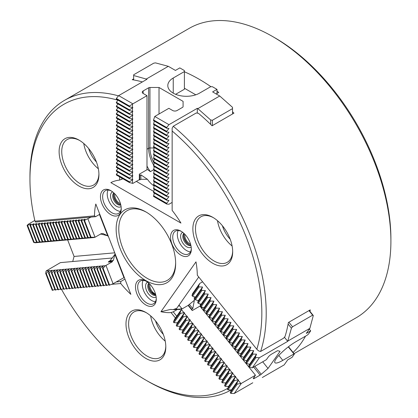 <?xml version="1.0" encoding="UTF-8"?>
<svg xmlns="http://www.w3.org/2000/svg" width="418" height="418" viewBox="0 0 418 418"><rect width="100%" height="100%" fill="white"/><g stroke="black" fill="none" stroke-linecap="round" stroke-linejoin="round"><path stroke-width="0.63" d="M118.007 100.226A163.966 94.667 -120 0 0 29.955 179.338A163.966 94.667 -120 0 0 34.971 221.179A488.334 126.393 15 0 0 35.425 222.062L95.586 216.691L99.74 214.293A72.701 41.972 60 0 1 99.74 214.162M202.594 281.805L199.715 283.467L198.566 286.22L199.114 286.9L202.558 287.004L201.408 289.758L201.951 290.437L205.4 290.536L204.25 293.295L204.794 293.969L208.242 294.073L207.093 296.827L207.636 297.506L211.085 297.611L209.935 300.364L210.479 301.044L213.927 301.143L212.778 303.896L213.321 304.576L216.764 304.68L215.62 307.434L216.163 308.113L219.607 308.212L218.457 310.971L219.006 311.645L222.449 311.75L221.3 314.503L221.848 315.182L225.292 315.282L224.142 318.041L224.685 318.715L228.134 318.819L226.984 321.573L227.528 322.252L230.976 322.356L229.827 325.11L230.37 325.789L233.819 325.888L232.669 328.647L233.213 329.321L236.661 329.426L235.512 332.179L236.055 332.859L239.498 332.958L238.354 335.717L238.897 336.391L242.341 336.495L241.191 339.249L241.74 339.928L245.183 340.033L244.034 342.786L244.582 343.465L248.026 343.565L246.876 346.318L247.419 346.997L250.868 347.102L249.718 349.856L250.262 350.535L253.71 350.634L252.561 353.393L253.104 354.067L256.553 354.171L255.403 356.925L255.947 357.604L249.384 366.941L251.678 367.803L252.284 367.819L259.395 357.709L287.72 341.349L291.424 328.167L292.532 326.782L312.659 315.167L313.301 315.533L309.226 310.469M309.989 311.415A167.059 96.453 -120 0 0 310.266 309.869L288.394 322.497A167.059 96.453 60 0 1 288.112 324.049A167.059 96.453 60 0 1 285.019 336.527L283.587 338.199L260.618 351.46A167.059 96.453 -120 0 0 173.24 126.262A9918.105 5726.25 120 0 0 172.148 128.185L172.148 210.39A72.701 41.972 60 0 1 180.947 223.087L110.843 182.614A72.701 41.972 60 0 1 119.647 180.08L122.882 178.747M176.725 316.175L173.235 311.838L177.394 309.435A1209.269 953.719 35.1 0 0 179.944 309.545L181.527 308.207L182.086 308.902M173.24 126.262L196.209 112.996L198.398 113.278A167.059 96.453 60 0 1 210.651 124.392A167.059 96.453 60 0 1 212.072 125.787L233.944 113.158A167.059 96.453 -120 0 0 232.523 111.763M216.163 93.94L218.745 92.451A167.059 96.453 -120 0 0 216.994 91.119M184.85 234.279A6.96 4.018 -120 0 0 189.694 243.772A6.96 4.018 -120 0 0 190.571 244.19M189.119 244.676A8.506 4.912 60 0 1 183.706 235.297M133.645 78.871L132.224 79.692A167.059 96.453 60 0 1 133.645 79.932A167.059 96.453 60 0 1 142.376 81.928M149.806 284.141A6.96 4.018 -120 0 0 154.644 293.635A6.96 4.018 -120 0 0 155.527 294.053M155.674 294.596A64.659 37.333 60 0 1 151.525 292.088A8.506 4.912 60 0 1 148.656 285.16M114.757 193.811A6.96 4.018 -120 0 0 119.6 203.305A6.96 4.018 -120 0 0 120.478 203.723M113.764 193.978A64.659 37.333 60 0 1 114.203 193.252M119.025 204.203A8.506 4.912 60 0 1 114.391 198.085A8.506 4.912 60 0 1 113.612 194.825M173.12 309.592L176.678 308.39L179.008 305.072L181.527 308.207M177.394 309.435A72.701 41.972 60 0 1 171.563 309.508A72.701 41.972 60 0 1 170.596 309.419L172.247 309.555M173.235 311.838L171.051 312.565A72.701 41.972 60 0 1 160.94 311.718L170.596 309.419M210.918 86.714A167.059 96.453 -120 0 0 199.057 79.18A167.059 96.453 -120 0 0 184.395 71.771M293.091 352.431A167.059 96.453 -120 0 0 305.511 336.166M121.831 178.141L121.831 179.348M119.647 180.08L119.647 176.877M95.586 216.691L94.494 215.866A72.701 41.972 60 0 1 95.806 204.01L130.855 294.35A72.701 41.972 60 0 1 120.745 283.519L120.745 281.528L124.898 279.13A72.701 41.972 60 0 0 124.998 279.25M34.971 221.179L94.494 215.866M124.308 277.474L116.251 281.931L120.745 281.528M120.745 283.519L111.71 284.329M175.429 318.014L171.051 312.565M160.94 311.718L195.99 261.856A72.701 41.972 60 0 1 197.301 275.222L256.824 349.265A488.334 72.967 49.3 0 0 258.554 350.885A9918.105 7822.128 35.1 0 0 260.618 351.46M256.824 349.265A163.966 94.667 -120 0 0 172.148 131.027L172.148 128.185M79.023 186.067A28.152 16.255 -120 0 0 98.93 174.572A28.152 16.255 -120 0 0 79.023 140.093A28.152 16.255 -120 0 0 59.116 151.588A28.152 16.255 -120 0 0 79.023 186.067M79.686 140.49A26.297 15.184 -120 0 0 67.183 139.549A26.297 15.184 -120 0 0 63.155 160.622A26.297 15.184 -120 0 0 80.334 183.795A26.297 15.184 -120 0 0 93.48 185.096A26.297 15.184 -120 0 0 98.914 173.794M96.438 162.001A20.419 11.788 60 0 1 88.663 148.536M83.757 143.484A26.297 15.184 -120 0 0 98.355 168.778M212.772 263.288A28.152 16.255 -120 0 0 232.68 251.793A28.152 16.255 -120 0 0 212.772 217.313A28.152 16.255 -120 0 0 192.865 228.808A28.152 16.255 -120 0 0 212.772 263.288M213.441 217.71A26.297 15.184 -120 0 0 200.938 216.77A26.297 15.184 -120 0 0 196.904 237.842A26.297 15.184 -120 0 0 214.084 261.015A26.297 15.184 -120 0 0 227.235 262.316A26.297 15.184 -120 0 0 232.669 251.014M230.187 239.221A20.419 11.788 60 0 1 222.413 225.757M217.506 220.704A26.297 15.184 -120 0 0 232.11 245.998M145.898 358.43A28.152 16.255 -120 0 0 165.805 346.935A28.152 16.255 -120 0 0 145.898 312.455A28.152 16.255 -120 0 0 125.99 323.95A28.152 16.255 -120 0 0 145.898 358.43M146.566 312.852A26.297 15.184 -120 0 0 134.063 311.912A26.297 15.184 -120 0 0 130.029 332.984A26.297 15.184 -120 0 0 147.209 356.157A26.297 15.184 -120 0 0 160.355 357.458A26.297 15.184 -120 0 0 165.794 346.156M163.313 334.363A20.419 11.788 60 0 1 155.538 320.899M150.632 315.846A26.297 15.184 -120 0 0 165.23 341.14M118.466 95.863A167.059 96.453 -120 0 0 64.555 100.33L189.244 28.34A167.059 96.453 60 0 1 272.776 36.617L274.966 37.881A163.966 94.667 60 0 1 390.903 238.694L390.903 241.223A167.059 96.453 60 0 1 356.303 317.701L294.063 353.633M274.966 37.881L272.776 36.617A167.059 96.453 60 0 1 390.903 241.223M61.54 289.418A163.966 94.667 -120 0 0 145.892 380.15A163.966 94.667 -120 0 0 227.753 388.343M145.892 380.15L148.082 381.415A167.059 96.453 -120 0 0 231.149 389.952M64.555 100.33A167.059 96.453 -120 0 0 29.955 176.809L29.955 179.338M145.898 280.63A42.072 24.291 -120 0 0 175.649 263.45A42.072 24.291 -120 0 0 145.898 211.921A42.072 24.291 -120 0 0 116.147 229.095A42.072 24.291 -120 0 0 145.898 280.63M180.947 255.142A14.693 8.485 -120 0 0 191.334 249.144A14.693 8.485 -120 0 0 180.947 231.144A14.693 8.485 -120 0 0 170.554 237.142A14.693 8.485 -120 0 0 180.947 255.142M119.846 201.868A14.693 8.485 -120 0 0 110.848 190.676A14.693 8.485 -120 0 0 100.456 196.674A14.693 8.485 -120 0 0 110.848 214.669A14.693 8.485 -120 0 0 121.241 208.671A14.693 8.485 -120 0 0 119.846 201.868M136.9 281.81A14.693 8.485 -120 0 0 143.207 303.04A14.693 8.485 -120 0 0 156.285 299.006A14.693 8.485 -120 0 0 145.898 281.006A14.693 8.485 -120 0 0 136.9 281.81M154.075 294.533A8.506 4.912 60 0 1 151.525 292.088M198.738 277.009L179.008 305.072M136.346 181.396L153.693 191.413M116.251 281.931L113.079 283.765L109.088 285.238L102.525 268.325L103.126 265.691L100.226 268.528L106.789 285.447L108.837 284.595M106.789 285.447L106.245 285.494L99.683 268.581L100.283 265.947L97.384 268.784L103.946 285.698L105.994 284.851M103.946 285.698L103.403 285.745L96.84 268.831L97.441 266.198L94.546 269.035L101.109 285.954L103.152 285.102M101.109 285.954L100.56 286.001L93.998 269.087L94.599 266.454L91.704 269.291L98.267 286.205L100.315 285.358M98.267 286.205L97.718 286.257L91.155 269.338L91.761 266.705L88.862 269.547L95.424 286.461L97.472 285.609M95.424 286.461L94.881 286.508L88.318 269.594L88.919 266.961L86.019 269.798L92.582 286.711L94.63 285.865M92.582 286.711L92.038 286.764L85.476 269.85L86.077 267.217L83.177 270.054L89.739 286.967L91.788 286.121M89.739 286.967L89.196 287.014L82.633 270.101L83.234 267.468L80.334 270.305L86.897 287.223L88.945 286.372M86.897 287.223L86.354 287.27L79.791 270.357L80.392 267.724L77.492 270.561L84.055 287.474L86.103 286.628M84.055 287.474L83.511 287.527L76.949 270.608L77.549 267.975L74.65 270.817L81.217 287.73L83.26 286.879M81.217 287.73L80.669 287.777L74.106 270.864L74.707 268.231L71.812 271.068L78.375 287.981L80.418 287.135M78.375 287.981L77.826 288.033L71.264 271.115L71.865 268.487L68.97 271.324L75.533 288.237L77.581 287.385M75.533 288.237L74.984 288.284L68.421 271.371L69.027 268.737L66.128 271.575L72.69 288.493L74.738 287.641M72.69 288.493L72.147 288.54L65.584 271.627L66.185 268.993L63.285 271.831L69.848 288.744L71.896 287.897M69.848 288.744L69.304 288.791L62.742 271.878L63.343 269.244L60.443 272.081L67.005 289L69.054 288.148M67.005 289L66.462 289.047L59.899 272.134L60.5 269.5L57.6 272.337L64.163 289.251L66.211 288.404M64.163 289.251L63.62 289.303L57.057 272.384L57.658 269.751L54.758 272.593L61.321 289.507L63.369 288.655M61.321 289.507L60.777 289.554L54.215 272.64L54.815 270.007L51.916 272.844L58.483 289.758L60.526 288.911M58.483 289.758L57.935 289.81L51.372 272.897L51.973 270.263L49.078 273.1L55.641 290.014L57.684 289.167M55.641 290.014L55.092 290.061L48.53 273.147L49.131 270.514L46.236 273.351L52.799 290.27L54.847 289.418M52.799 290.27L52.255 290.317L45.687 273.403L46.09 270.984L60.401 262.624L112.484 257.969M91.093 217.094L84.473 220.354L83.929 220.401L85.079 219.178L81.087 220.657L82.236 219.429L78.793 220.861L78.244 220.908L79.394 219.685L75.951 221.112L75.407 221.164L76.551 219.941L72.565 221.415L73.714 220.192L70.266 221.624L69.722 221.671L70.872 220.448L66.88 221.921L68.029 220.699L64.581 222.13L64.038 222.177L65.187 220.955L61.195 222.433L62.345 221.206L58.901 222.637L58.353 222.684L59.502 221.462L56.059 222.888L55.51 222.94L56.66 221.718L52.673 223.191L53.817 221.968L50.374 223.4L49.831 223.447L50.98 222.224L46.988 223.703L48.138 222.475L44.689 223.907L44.146 223.954L45.296 222.731L41.847 224.158L41.304 224.21L42.453 222.987L38.461 224.461L39.611 223.238L36.167 224.67L35.619 224.717L36.768 223.494L32.776 224.968L33.926 223.745L30.483 225.177L29.939 225.224L31.084 224.001L27.097 225.48L28.246 224.252L34.809 220.464M143.16 93.475L143.16 90.946A3.093 1.787 180 0 0 142.256 92.211A3.093 1.787 180 0 0 143.16 93.475L146.99 95.685L146.99 169.745L139.335 174.165L139.335 179.672L132.882 183.397L129.491 182.561L116.366 174.985L116.366 174.259L129.491 181.835L132.882 179.609L129.491 178.773L116.366 171.197L116.366 170.471L129.491 178.047L132.882 175.821L129.491 174.985L116.366 167.409L116.366 166.677L129.491 174.259L132.882 172.033L129.491 171.197L116.366 163.616L116.366 162.889L129.491 170.471L132.882 168.245L129.491 167.404L116.366 159.828L116.366 159.101L129.491 166.677L132.882 164.452L129.491 163.616L116.366 156.039L116.366 155.313L129.491 162.889L132.882 160.664L129.491 159.828L116.366 152.251L116.366 151.525L129.491 159.101L132.882 156.875L129.491 156.039L116.366 148.463L116.366 147.737L129.491 155.313L132.882 153.087L129.491 152.251L116.366 144.675L116.366 143.944L129.491 151.525L132.882 149.299L129.491 148.463L116.366 140.882L116.366 140.155L129.491 147.737L132.882 145.511L129.491 144.67L116.366 137.094L116.366 136.367L129.491 143.944L132.882 141.718L129.491 140.882L116.366 133.305L116.366 132.579L129.491 140.155L132.882 137.93L129.491 137.094L116.366 129.517L116.366 128.791L129.491 136.367L132.882 134.141L129.491 133.305L116.366 125.729L116.366 125.003L129.491 132.579L132.882 130.353L129.491 129.517L116.366 121.936L116.366 121.21L129.491 128.791L132.882 126.565L129.491 125.729L116.366 118.148L116.366 117.421L129.491 125.003L132.882 122.777L129.491 121.936L116.366 114.36L116.366 113.633L129.491 121.21L132.882 118.984L129.491 118.148L116.366 110.571L116.366 109.845L129.491 117.421L132.882 115.196L129.491 114.36L116.366 106.783L116.366 106.057L129.491 113.633L132.882 111.407L129.491 110.571L116.366 102.995L116.366 102.269L129.491 109.845L132.882 107.619L129.491 106.783L116.366 99.202L116.366 98.476L129.491 106.057L132.882 103.831L118.66 95.623L116.366 98.476M118.043 172.164L116.366 174.259M118.043 168.376L116.366 170.471M118.043 164.587L116.366 166.677M118.043 160.799L116.366 162.889M118.043 157.011L116.366 159.101M118.043 153.223L116.366 155.313M118.043 149.43L116.366 151.525M118.043 145.642L116.366 147.737M118.043 141.854L116.366 143.944M118.043 138.065L116.366 140.155M118.043 134.277L116.366 136.367M118.043 130.489L116.366 132.579M118.043 126.696L116.366 128.791M118.043 122.908L116.366 125.003M118.043 119.12L116.366 121.21M118.043 115.331L116.366 117.421M118.043 111.543L116.366 113.633M118.043 107.755L116.366 109.845M118.043 103.962L116.366 106.057M118.043 100.174L116.366 102.269M118.66 95.623L146.99 79.263L133.645 75.522L133.645 79.932M197.306 113.137L197.306 108.314L197.85 108.628L210.651 119.976L210.651 124.392M168.976 124.668L166.677 127.527L153.552 119.95L154.754 116.46L168.976 124.668L197.306 108.314M172.148 202.406L168.976 204.24L166.677 204.031L166.677 203.305L168.976 200.447L166.677 200.243L166.677 199.517L168.976 196.659L166.677 196.455L166.677 195.728L168.976 192.87L166.677 192.667L166.677 191.94L168.976 189.082L166.677 188.879L166.677 188.152L168.976 185.294L166.677 185.09L166.677 184.364L168.976 181.506L166.677 181.297L166.677 180.571L168.976 177.713L166.677 177.509L166.677 176.783L168.976 173.925L166.677 173.721L166.677 172.995L168.976 170.136L166.677 169.933L166.677 169.206L168.976 166.348L166.677 166.145L166.677 165.418L168.976 162.56L166.677 162.356L166.677 161.63L168.976 158.772L166.677 158.563L166.677 157.837L168.976 154.979L166.677 154.775L166.677 154.049L168.976 151.191L166.677 150.987L166.677 150.261L168.976 147.402L166.677 147.199L166.677 146.472L168.976 143.614L166.677 143.411L166.677 142.684L168.976 139.826L166.677 139.622L166.677 138.896L168.976 136.038L166.677 135.829L166.677 135.103L168.976 132.245L166.677 132.041L166.677 131.315L168.976 128.457L166.677 128.253L166.677 127.527M259.395 357.709L255.947 357.604M284.412 337.237L287.72 341.349M291.424 328.167L288.112 324.049M234.237 393.495L230.788 393.395L237.351 384.058L241.343 383.384L234.237 393.495L252.796 382.778M173.956 322.691L180.519 313.354L183.904 312.659L181.469 309.628L181.668 309.142L174.557 319.258L173.413 322.012L173.956 322.691L177.399 322.795L176.25 325.549L176.798 326.228L180.242 326.327L179.092 329.081L179.641 329.76L183.084 329.865L181.934 332.618L182.478 333.298L185.926 333.397L184.777 336.156L185.32 336.83L188.769 336.934L187.619 339.688L188.163 340.367L191.611 340.471L190.462 343.225L191.005 343.899L194.454 344.004L193.304 346.757L193.847 347.436L197.291 347.541L196.146 350.294L196.69 350.974L200.133 351.073L198.984 353.832L199.532 354.506L202.976 354.61L201.826 357.364L202.375 358.043L205.818 358.142L204.668 360.901L205.212 361.575L208.66 361.68L207.511 364.433L208.054 365.113L211.503 365.217L210.353 367.971L210.897 368.65L214.345 368.749L213.196 371.503L213.739 372.182L217.188 372.286L216.038 375.04L216.581 375.719L220.025 375.819L218.88 378.577L219.424 379.251L222.867 379.356L221.718 382.109L222.266 382.789L225.71 382.893L224.56 385.647L225.109 386.326L228.552 386.425L227.402 389.179L227.946 389.858L231.394 389.963L230.245 392.716L230.788 393.395M72.716 261.522L74.075 256.453L114.741 252.822M113.079 283.765L105.968 265.44L105.362 265.686L103.068 268.278L109.631 285.191M105.968 265.44L112.421 261.71L112.202 261.151L113.299 260.519L114.94 254.395L123.906 277.51M45.687 273.403L46.236 273.351M46.09 270.984L48.53 270.765M48.932 270.728L51.372 270.509M51.775 270.477L54.215 270.258M54.617 270.221L57.057 270.002M57.459 269.965L59.894 269.751M60.297 269.714L62.737 269.495M63.139 269.458L65.579 269.244M65.981 269.208L68.421 268.988M68.824 268.952L71.264 268.732M71.666 268.701L74.106 268.481M74.508 268.445L76.949 268.225M77.351 268.189L79.791 267.975M80.193 267.938L82.628 267.719M83.03 267.682L85.471 267.468M85.873 267.431L88.313 267.212M88.715 267.175L91.155 266.956M91.558 266.919L93.998 266.705M94.4 266.668L96.84 266.449M97.242 266.412L99.683 266.198M100.085 266.161L102.525 265.942M102.927 265.905L105.362 265.686M113.299 260.519L109.944 260.816L108.852 261.449A16.861 9.734 -120 0 1 108.288 262.081L112.421 261.71M108.852 261.449L112.202 261.151M109.944 260.816L114.94 254.395M48.53 273.147L49.078 273.1M51.372 272.897L51.916 272.844M54.215 272.64L54.758 272.593M57.057 272.384L57.6 272.337M59.899 272.134L60.443 272.081M62.742 271.878L63.285 271.831M65.584 271.627L66.128 271.575M68.421 271.371L68.97 271.324M71.264 271.115L71.812 271.068M74.106 270.864L74.65 270.817M76.949 270.608L77.492 270.561M79.791 270.357L80.334 270.305M82.633 270.101L83.177 270.054M85.476 269.85L86.019 269.798M88.318 269.594L88.862 269.547M91.155 269.338L91.704 269.291M93.998 269.087L94.546 269.035M96.84 268.831L97.384 268.784M99.683 268.581L100.226 268.528M102.525 268.325L103.068 268.278M67.648 239.89L74.075 256.453M87.921 218.922L95.032 237.246L91.04 237.267L84.473 220.354M91.793 237.664L88.198 237.518L81.635 220.605M83.929 220.401L90.492 237.314L91.986 237.717L94.426 237.497M88.956 237.92L85.356 237.774L78.793 220.861M81.087 220.657L87.649 237.57L89.144 237.967L91.584 237.753M86.113 238.171L82.513 238.03L75.951 221.112M78.244 220.908L84.807 237.821L86.301 238.223L88.741 238.004M83.271 238.427L79.671 238.281L73.108 221.368M75.407 221.164L81.97 238.077L83.464 238.479L85.899 238.26M80.428 238.678L76.828 238.537L70.266 221.624M72.565 221.415L79.127 238.328L80.622 238.73L83.062 238.511M77.586 238.934L73.986 238.788L67.423 221.874M69.722 221.671L76.285 238.584L77.779 238.986L80.219 238.767M74.744 239.185L71.144 239.044L64.581 222.13M66.88 221.921L73.443 238.84L74.937 239.237L77.377 239.023M71.901 239.441L68.306 239.3L61.739 222.381M64.038 222.177L70.6 239.091L72.095 239.493L74.535 239.274M69.064 239.697L65.464 239.551L58.901 222.637M61.195 222.433L67.758 239.347L69.252 239.744L71.692 239.53M66.222 239.948L62.622 239.807L56.059 222.888M58.353 222.684L64.915 239.598L66.41 240L68.85 239.78M63.379 240.204L59.779 240.057L53.217 223.144M55.51 222.94L62.078 239.854L63.567 240.256L66.007 240.036M60.537 240.454L56.937 240.313L50.374 223.4M52.673 223.191L59.236 240.11L60.73 240.507L63.165 240.287M57.694 240.711L54.094 240.564L47.532 223.651M49.831 223.447L56.393 240.36L57.888 240.763L60.328 240.543M54.852 240.967L51.252 240.82L44.689 223.907M46.988 223.703L53.551 240.616L55.045 241.014L57.485 240.799M52.01 241.217L48.41 241.076L41.847 224.158M44.146 223.954L50.709 240.867L52.203 241.27L54.643 241.05M49.167 241.473L45.572 241.327L39.01 224.414M41.304 224.21L47.866 241.123L49.361 241.526L51.801 241.306M46.33 241.724L42.73 241.583L36.167 224.67M38.461 224.461L45.024 241.374L46.518 241.776L48.958 241.557M43.488 241.98L39.888 241.834L33.325 224.921M35.619 224.717L42.181 241.63L43.676 242.032L46.116 241.813M40.645 242.231L37.045 242.09L30.483 225.177M32.776 224.968L39.344 241.886L40.833 242.283L43.273 242.069M27.64 225.427L34.203 242.341L37.803 242.487M29.939 225.224L36.502 242.137L37.996 242.539L40.431 242.32M27.097 225.48L33.659 242.393L35.154 242.79L37.594 242.576M95.032 237.246L101.485 233.521L101.705 234.085L102.797 233.453L107.719 235.789L99.442 214.465M33.659 242.393L34.203 242.341M100.289 234.211L101.705 234.085M101.297 234.122L107.719 235.789M36.502 242.137L37.045 242.09M39.344 241.886L39.888 241.834M42.181 241.63L42.73 241.583M45.024 241.374L45.572 241.327M47.866 241.123L48.41 241.076M50.709 240.867L51.252 240.82M53.551 240.616L54.094 240.564M56.393 240.36L56.937 240.313M59.236 240.11L59.779 240.057M62.078 239.854L62.622 239.807M64.915 239.598L65.464 239.551M67.758 239.347L68.306 239.3M70.6 239.091L71.144 239.044M73.443 238.84L73.986 238.788M76.285 238.584L76.828 238.537M79.127 238.328L79.671 238.281M81.97 238.077L82.513 238.03M84.807 237.821L85.356 237.774M87.649 237.57L88.198 237.518M90.492 237.314L91.04 237.267M107.692 235.789A16.861 9.734 60 0 1 108.466 236.645M114.992 253.465A16.861 9.734 60 0 1 114.913 254.395M133.645 75.522L133.645 74.78L153.772 63.16L155.522 62.888L168.318 66.321L175.429 70.423L179.803 67.899L184.395 70.548L184.395 71.562L173.24 78.004A18.564 10.716 0 0 0 167.806 85.58A18.564 10.716 0 0 0 179.265 95.482A18.564 10.716 0 0 0 199.49 93.157L210.651 86.714L212.396 86.714L216.994 89.368L216.994 93.465M262.29 377.532L284.167 364.898L287.72 359.841L292.098 357.317L294.392 354.051L288.504 346.721M313.301 315.533L309.869 328.334L306.316 333.392L310.689 330.863L309.304 329.138M278.832 355.441L282.798 360.373A18.564 3.924 141.2 0 1 274.892 362.667A18.564 3.924 141.2 0 1 280.624 353.571A18.564 3.924 141.2 0 1 295.923 341.699L307.084 335.257L308.395 334.134L310.689 330.863M195.791 94.813L184.395 88.235M210.651 119.976L212.396 120.248L232.523 108.628L232.523 107.348L219.727 95.999L212.616 91.897L216.994 89.368M175.612 94.316L184.395 89.243L184.395 71.562M168.318 66.321L146.441 78.95M143.16 90.946L148.636 87.79A1.855 1.071 180 0 1 149.947 87.477L159.023 87.477L159.023 113.999M146.99 166.045A23.978 13.841 -120 0 0 150.375 171.636L147.371 169.447M150.375 171.636L153.552 169.802M140.866 179.296L147.429 179.296L140.866 174.828L140.866 179.296L139.769 179.928L139.335 179.672M129.491 106.057L129.491 106.783M132.48 104.333L132.48 107.583M146.99 95.685L132.882 103.831M132.48 108.121L132.48 111.371M132.48 111.909L132.48 115.159M132.48 115.697L132.48 118.952M132.48 119.485L132.48 122.74M132.48 123.273L132.48 126.529M132.48 127.067L132.48 130.317M132.48 130.855L132.48 134.105M132.48 134.643L132.48 137.893M132.48 138.431L132.48 141.686M132.48 142.219L132.48 145.474M132.48 146.007L132.48 149.263M132.48 149.801L132.48 153.051M132.48 153.589L132.48 156.839M132.48 157.377L132.48 160.627M132.48 161.165L132.48 164.42M132.48 164.953L132.48 168.208M132.48 168.741L132.48 171.997M132.48 172.535L132.48 175.785M132.48 176.323L132.48 179.573M132.48 180.111L132.48 183.361M139.335 174.165A16.861 9.734 -120 0 0 139.769 175.456L139.769 179.928M140.866 174.828L139.769 175.456M129.491 109.845L129.491 110.571M129.491 113.633L129.491 114.36M129.491 117.421L129.491 118.148M129.491 121.21L129.491 121.936M129.491 125.003L129.491 125.729M129.491 128.791L129.491 129.517M129.491 132.579L129.491 133.305M129.491 136.367L129.491 137.094M129.491 140.155L129.491 140.882M129.491 143.944L129.491 144.67M129.491 147.737L129.491 148.463M129.491 151.525L129.491 152.251M129.491 155.313L129.491 156.039M129.491 159.101L129.491 159.828M129.491 162.889L129.491 163.616M129.491 166.677L129.491 167.404M129.491 170.471L129.491 171.197M129.491 174.259L129.491 174.985M129.491 178.047L129.491 178.773M129.491 181.835L129.491 182.561M219.727 95.999L197.85 108.628M154.754 116.46L168.867 108.314L172.697 110.524A3.093 1.787 0 0 0 177.07 110.524L182.541 107.363A1.855 1.071 0 0 0 183.084 106.606L183.084 101.365L159.023 87.477M166.677 204.031L153.552 196.455L154.263 193.074M166.677 200.243L153.552 192.667L154.263 189.286M166.677 203.305L153.552 195.728M166.677 196.455L153.552 188.879L154.263 185.498M166.677 199.517L153.552 191.94M166.677 192.667L153.552 185.09L154.263 181.71M166.677 195.728L153.552 188.152M166.677 188.879L153.552 181.297L154.263 177.922M166.677 191.94L153.552 184.364M166.677 185.09L153.552 177.509L154.263 174.134M166.677 188.152L153.552 180.571M166.677 181.297L153.552 173.721L154.263 170.34M166.677 184.364L153.552 176.783M166.677 177.509L153.552 169.933L154.263 166.552M166.677 180.571L153.552 172.995M166.677 173.721L153.552 166.145L154.263 162.764M166.677 176.783L153.552 169.206M166.677 169.933L153.552 162.356L154.263 158.976M166.677 172.995L153.552 165.418M166.677 166.145L153.552 158.563L154.263 155.188M166.677 169.206L153.552 161.63M166.677 162.356L153.552 154.775L154.263 151.4M166.677 165.418L153.552 157.837M166.677 158.563L153.552 150.987L154.263 147.606M166.677 161.63L153.552 154.049M166.677 154.775L153.552 147.199L154.263 143.818M166.677 157.837L153.552 150.261M166.677 150.987L153.552 143.411L154.263 140.03M166.677 154.049L153.552 146.472M166.677 147.199L153.552 139.622L154.263 136.242M166.677 150.261L153.552 142.684M166.677 143.411L153.552 135.829L154.263 132.454M166.677 146.472L153.552 138.896M166.677 139.622L153.552 132.041L154.263 128.666M166.677 142.684L153.552 135.103M166.677 135.829L153.552 128.253L154.263 124.872M166.677 138.896L153.552 131.315M166.677 132.041L153.552 124.465L154.263 121.084M166.677 135.103L153.552 127.527M166.677 128.253L153.552 120.677L153.552 119.95M166.677 131.315L153.552 123.738M154.148 185.937A16.861 9.734 60 0 1 147.429 179.265M212.396 120.248L212.396 125.599M232.523 108.628L232.523 113.978M309.869 328.334L287.997 340.963M252.284 367.819L266.391 359.673L268.309 356.951A3.093 0.653 -38.8 0 1 271.59 354.135L277.061 350.974A1.855 0.392 -38.8 0 1 277.798 350.712L280.065 351.319L268.032 368.436L261.229 374.282A1.855 0.392 141.2 0 1 260.106 375.092L254.635 378.253A3.093 0.653 141.2 0 1 253.318 378.635A3.093 0.653 141.2 0 1 253.543 377.961L255.455 375.233L199.914 306.138L192.254 310.558L188.121 305.417L194.38 300.276A16.861 9.734 60 0 1 194.365 296.921M199.715 283.467L192.604 293.582L192.003 295.557L198.566 286.22M202.558 287.004L195.446 297.12L194.845 299.095L201.408 289.758M199.114 286.9L192.552 296.237L195.446 297.12M205.4 290.536L198.289 300.652L197.688 302.632L204.25 293.295M201.951 290.437L195.389 299.774L198.289 300.652M208.242 294.073L201.131 304.189L200.53 306.164L207.093 296.827M204.794 293.969L198.231 303.306L201.131 304.189M211.085 297.611L203.77 308.207L203.373 309.701L209.935 300.364M207.636 297.506L201.074 306.843L203.974 307.721M213.927 301.143L206.612 311.739L206.215 313.234L212.778 303.896M210.479 301.044L203.916 310.375L206.816 311.258M216.764 304.68L209.455 315.276L209.057 316.771L215.62 307.434M213.321 304.576L206.758 313.913L209.658 314.796M219.607 308.212L212.297 318.814L211.895 320.303L218.457 310.971M216.163 308.113L209.601 317.45L212.501 318.328M222.449 311.75L215.338 321.865L214.737 323.84L221.3 314.503M219.006 311.645L212.443 320.982L215.338 321.865M225.292 315.282L218.18 325.397L217.579 327.378L224.142 318.041M221.848 315.182L215.286 324.52L218.18 325.397M228.134 318.819L221.023 328.935L220.422 330.91L226.984 321.573M224.685 318.715L218.123 328.052L221.023 328.935M230.976 322.356L223.865 332.467L223.264 334.447L229.827 325.11M227.528 322.252L220.965 331.589L223.865 332.467M233.819 325.888L226.504 336.485L226.107 337.979L232.669 328.647M230.37 325.789L223.808 335.126L226.708 336.004M236.661 329.426L229.346 340.022L228.949 341.516L235.512 332.179M233.213 329.321L226.65 338.658L229.55 339.541M239.498 332.958L232.189 343.559L231.791 345.054L238.354 335.717M236.055 332.859L229.492 342.196L232.392 343.073M242.341 336.495L235.031 347.092L234.629 348.586L241.191 339.249M238.897 336.391L232.335 345.728L235.235 346.611M245.183 340.033L238.072 350.143L237.471 352.123L244.034 342.786M241.74 339.928L235.177 349.265L238.072 350.143M248.026 343.565L240.914 353.68L240.313 355.655L246.876 346.318M244.582 343.465L238.02 352.797L240.914 353.68M250.868 347.102L243.757 357.218L243.156 359.193L249.718 349.856M247.419 346.997L240.857 356.335L243.757 357.218M253.71 350.634L246.599 360.75L245.998 362.73L252.561 353.393M250.262 350.535L243.699 359.872L246.599 360.75M256.553 354.171L249.238 364.768L248.841 366.262L255.403 356.925M253.104 354.067L246.542 363.404L249.441 364.287M249.384 366.941L248.841 366.262M246.542 363.404L245.998 362.73M243.699 359.872L243.156 359.193M240.857 356.335L240.313 355.655M238.02 352.797L237.471 352.123M235.177 349.265L234.629 348.586M232.335 345.728L231.791 345.054M229.492 342.196L228.949 341.516M226.65 338.658L226.107 337.979M223.808 335.126L223.264 334.447M220.965 331.589L220.422 330.91M218.123 328.052L217.579 327.378M215.286 324.52L214.737 323.84M212.443 320.982L211.895 320.303L211.477 320.528M209.601 317.45L209.057 316.771M206.758 313.913L206.215 313.234M203.916 310.375L203.373 309.701M201.074 306.843L200.53 306.164M198.231 303.306L197.688 302.632M195.389 299.774L194.845 299.095M192.552 296.237L192.003 295.557M292.532 326.782L288.864 322.221M312.659 315.167L308.991 310.605M282.798 360.373L293.959 353.931L294.392 354.051M288.295 346.888L293.959 353.931M262.703 361.805L268.032 368.436M200.112 304.017L200.63 307.037M173.413 322.012L179.975 312.674L181.469 309.628M177.399 322.795L184.51 312.68L182.818 316.212L176.25 325.549M183.904 312.659L184.51 312.68M180.242 326.327L187.353 316.212L185.655 319.749L179.092 329.081M176.798 326.228L183.361 316.891L187.353 316.212M183.084 329.865L190.195 319.749L188.497 323.281L181.934 332.618M179.641 329.76L186.203 320.423L190.195 319.749M185.926 333.397L193.038 323.286L191.339 326.819L184.777 336.156M182.478 333.298L189.046 323.96L193.038 323.286M188.769 336.934L195.676 327.304L194.182 330.351L187.619 339.688M185.32 336.83L191.883 327.493L195.875 326.819M191.611 340.471L198.519 330.837L197.024 333.888L190.462 343.225M188.163 340.367L194.725 331.03L198.717 330.356M194.454 344.004L201.361 334.374L199.867 337.42L193.304 346.757M191.005 343.899L197.568 334.567L201.56 333.888M197.291 347.541L204.203 337.906L202.709 340.957L196.146 350.294M193.847 347.436L200.41 338.099L204.402 337.425M200.133 351.073L207.244 340.957L205.546 344.495L198.984 353.832M196.69 350.974L203.252 341.637L207.244 340.957M202.976 354.61L210.087 344.495L208.389 348.027L201.826 357.364M199.532 354.506L206.095 345.169L210.087 344.495M205.818 358.142L212.929 348.032L211.231 351.564L204.668 360.901M202.375 358.043L208.937 348.706L212.929 348.032M208.66 361.68L215.772 351.564L214.073 355.096L207.511 364.433M205.212 361.575L211.78 352.238L215.772 351.564M211.503 365.217L218.41 355.582L216.916 358.634L210.353 367.971M208.054 365.113L214.617 355.775L218.609 355.101M214.345 368.749L221.253 359.119L219.758 362.171L213.196 371.503M210.897 368.65L217.459 359.313L221.451 358.634M217.188 372.286L224.095 362.652L222.601 365.703L216.038 375.04M213.739 372.182L220.302 362.845L224.294 362.171M220.025 375.819L226.937 366.189L225.443 369.24L218.88 378.577M216.581 375.719L223.144 366.382L227.136 365.708M222.867 379.356L229.978 369.24L228.28 372.772L221.718 382.109M219.424 379.251L225.986 369.914L229.978 369.24M225.71 382.893L232.821 372.778L231.123 376.31L224.56 385.647M222.266 382.789L228.829 373.452L232.821 372.778M228.552 386.425L235.663 376.31L233.965 379.842L227.402 389.179M225.109 386.326L231.671 376.989L235.663 376.31M231.394 389.963L238.506 379.847L236.807 383.379L230.245 392.716M227.946 389.858L234.508 380.521L238.506 379.847M181.668 309.142L188.121 305.417M237.351 384.058L236.807 383.379M240.742 383.363L238.302 380.328M186.747 316.196L184.307 313.16M189.589 319.733L187.149 316.698M192.432 323.266L189.991 320.23M195.274 326.803L192.834 323.767M198.116 330.335L195.676 327.304M200.959 333.872L198.519 330.837M203.801 337.404L201.361 334.374M206.638 340.942L204.203 337.906M209.481 344.479L207.041 341.443M212.323 348.011L209.883 344.975M215.165 351.548L212.725 348.513M218.008 355.081L215.568 352.05M220.85 358.618L218.41 355.582M223.693 362.155L221.253 359.119M226.535 365.687L224.095 362.652M229.372 369.225L226.937 366.189M232.215 372.757L229.775 369.726M235.057 376.294L232.617 373.258M237.899 379.826L235.459 376.796M255.455 375.233L241.343 383.384M192.254 310.558A16.861 9.734 60 0 1 191.69 309.273L188.34 305.109M189.432 304.476L192.787 308.646L191.69 309.273M192.787 308.646L194.38 300.276M234.508 380.521L233.965 379.842M231.671 376.989L231.123 376.31M228.829 373.452L228.28 372.772M225.986 369.914L225.443 369.24M223.144 366.382L222.601 365.703M220.302 362.845L219.758 362.171M217.459 359.313L216.916 358.634M214.617 355.775L214.073 355.096M211.78 352.238L211.231 351.564M208.937 348.706L208.389 348.027M206.095 345.169L205.546 344.495M203.252 341.637L202.709 340.957M200.41 338.099L199.867 337.42M197.568 334.567L197.024 333.888M194.725 331.03L194.182 330.351M191.883 327.493L191.339 326.819M189.046 323.96L188.497 323.281M186.203 320.423L185.655 319.749M183.361 316.891L182.818 316.212M180.519 313.354L179.975 312.674M146.561 212.313A40.217 23.22 -120 0 0 127.098 210.688A40.217 23.22 -120 0 0 120.938 242.915A40.217 23.22 -120 0 0 147.209 278.351A40.217 23.22 -120 0 0 167.32 280.347A40.217 23.22 -120 0 0 175.638 262.682M190.812 245.079A6.96 4.018 60 0 1 188.602 244.405A6.96 4.018 60 0 1 183.68 235.883A6.96 4.018 60 0 1 184.202 233.631M191.188 247.028A8.506 4.912 60 0 1 182.379 242.315A8.506 4.912 60 0 1 182.703 232.33M190.89 245.408A6.96 4.018 60 0 1 184.244 241.238A6.96 4.018 60 0 1 183.957 233.396M181.506 231.488A13.146 7.592 -120 0 0 175.466 231.123A13.146 7.592 -120 0 0 173.449 241.661A13.146 7.592 -120 0 0 182.039 253.245A13.146 7.592 -120 0 0 188.612 253.898A13.146 7.592 -120 0 0 191.319 248.485M178.178 230.517A13.146 7.592 -120 0 0 186.632 250.596A13.146 7.592 -120 0 0 190.493 251.855M120.713 204.606A6.96 4.018 60 0 1 118.503 203.937A6.96 4.018 60 0 1 114.245 198.634A6.96 4.018 60 0 1 113.581 195.41A6.96 4.018 60 0 1 114.109 193.163M121.089 206.56A8.506 4.912 60 0 1 111.324 199.856A8.506 4.912 60 0 1 112.604 191.862M120.792 204.94A6.96 4.018 60 0 1 113.367 199.14A6.96 4.018 60 0 1 113.858 192.928M111.413 191.016A13.146 7.592 -120 0 0 105.367 190.655A13.146 7.592 -120 0 0 105.367 205.839A13.146 7.592 -120 0 0 118.519 213.426A13.146 7.592 -120 0 0 121.225 208.012M108.079 190.044A13.146 7.592 -120 0 0 109.96 203.185A13.146 7.592 -120 0 0 120.4 211.383M155.762 294.941A6.96 4.018 60 0 1 153.552 294.267A6.96 4.018 60 0 1 148.63 285.745A6.96 4.018 60 0 1 149.153 283.493M156.139 296.89A8.506 4.912 60 0 1 147.329 292.177A8.506 4.912 60 0 1 147.653 282.192M155.841 295.27A6.96 4.018 60 0 1 149.2 291.1A6.96 4.018 60 0 1 148.907 283.258M146.457 281.351A13.146 7.592 -120 0 0 140.417 280.985A13.146 7.592 -120 0 0 138.938 282.359A13.146 7.592 -120 0 0 141.331 297.621A13.146 7.592 -120 0 0 153.563 303.761A13.146 7.592 -120 0 0 156.275 298.347M143.128 280.379A13.146 7.592 -120 0 0 145.009 293.514A13.146 7.592 -120 0 0 155.449 301.718M180.884 309.001A73.939 42.688 60 0 1 174.813 309.142M179.688 305.913A71.462 41.262 60 0 1 178.392 305.955M173.24 93.157L173.24 78.004M146.99 149.236L148.636 148.285L148.636 87.79M153.646 165.073A23.978 13.841 -120 0 1 148.636 148.285A1.855 1.071 180 0 1 149.947 147.972L149.947 87.477M153.552 161.97A23.434 13.528 -120 0 1 149.947 147.972L154.164 147.972M153.824 162.513A23.434 13.528 -120 0 0 154.158 163.151M253.94 377.391L254.635 378.253M253.632 367.041L260.106 375.092M254.844 366.34L261.229 374.282M202.401 309.236A23.978 13.841 60 0 1 201.769 307.105"/></g></svg>
